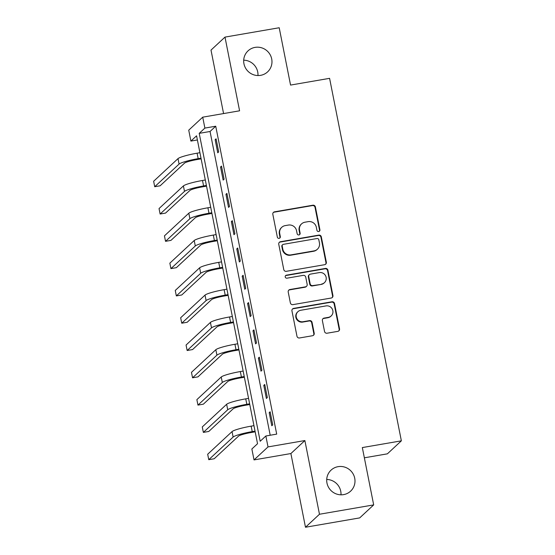 <?xml version="1.0" encoding="UTF-8"?>
<svg xmlns="http://www.w3.org/2000/svg" width="555" height="555" viewBox="0 0 555 555"><rect width="100%" height="100%" fill="white"/><g stroke="black" fill="none" stroke-linecap="round" stroke-linejoin="round"><path stroke-width="0.83" d="M318.723 231.525A1.54 1.498 47.1 0 0 319.916 229.763L315.406 206.994A2.199 2.144 47.1 0 0 312.853 205.218L274.538 211.83A2.199 2.144 47.1 0 0 272.831 214.341L277.34 237.11A1.54 1.498 47.1 0 0 279.88 237.984A1.54 1.498 47.1 0 0 280.324 236.597L279.741 233.648A7.048 6.854 47.1 0 1 285.194 225.614L288.385 225.066A7.048 6.854 47.1 0 1 296.557 230.748L297.14 233.697A1.54 1.498 47.1 0 0 299.679 234.571A1.54 1.498 47.1 0 0 300.116 233.183L299.534 230.235A7.048 6.854 47.1 0 1 304.986 222.201L308.178 221.646A7.048 6.854 47.1 0 1 316.35 227.335L316.933 230.283A1.54 1.498 47.1 0 0 318.723 231.525M319.271 231.31A1.54 1.498 47.1 0 0 319.534 230.117L315.025 207.341A2.199 2.144 47.1 0 0 312.472 205.565L274.163 212.176A2.199 2.144 47.1 0 0 273.282 212.544M279.678 238.144A1.54 1.498 47.1 0 0 279.942 236.95L279.359 234.002L279.741 233.648M299.471 234.73A1.54 1.498 47.1 0 0 299.742 233.53L299.159 230.589L299.534 230.235M338.078 466.665A14.354 13.972 47.1 0 0 331.071 470.127A14.354 13.972 47.1 0 0 328.289 486.839A14.354 13.972 47.1 0 0 343.614 494.616A14.354 13.972 47.1 0 0 350.621 491.154A14.354 13.972 47.1 0 0 353.403 474.442A14.354 13.972 47.1 0 0 338.078 466.665M255.064 47.383A14.354 13.972 47.1 0 0 248.057 50.845A14.354 13.972 47.1 0 0 245.275 67.564A14.354 13.972 47.1 0 0 260.593 75.341A14.354 13.972 47.1 0 0 267.6 71.879A14.354 13.972 47.1 0 0 270.382 55.16A14.354 13.972 47.1 0 0 255.064 47.383M324.529 331.439A2.199 2.144 47.1 0 0 327.082 333.215L337.828 331.363A2.199 2.144 47.1 0 0 339.535 328.851L334.526 303.557A2.199 2.144 47.1 0 0 331.973 301.781L293.657 308.393A2.199 2.144 47.1 0 0 291.951 310.904L296.96 336.198A2.199 2.144 47.1 0 0 299.513 337.974L312.5 335.733A2.199 2.144 47.1 0 0 314.206 333.222L312.063 322.393A2.199 2.144 47.1 0 0 309.51 320.617L303.065 321.733A5.89 5.73 47.1 0 1 297.924 311.681A5.89 5.73 47.1 0 1 300.796 310.266L326.021 305.909A5.89 5.73 47.1 0 1 331.162 315.962A5.89 5.73 47.1 0 1 328.289 317.377L324.085 318.105A2.199 2.144 47.1 0 0 322.386 320.617L324.529 331.439M265.852 435.994L268.016 446.914L254.024 459.908L251.866 448.988L257.534 443.723L196.567 135.815L190.899 141.081L188.735 130.168L202.721 117.167L204.885 128.087L199.21 133.353L260.184 441.26L265.852 435.994L276.695 434.121L215.728 126.214L204.885 128.087M202.721 117.167L239.587 110.806L224.99 37.102L279.207 27.75L290.556 85.075L329.587 78.338L401.362 440.837L362.332 447.573L373.681 504.897L319.472 514.249L304.875 440.552L268.016 446.914M324.626 264.7A2.199 2.144 47.1 0 0 326.333 262.189L321.324 236.895A2.199 2.144 47.1 0 0 318.771 235.119L280.455 241.73A2.199 2.144 47.1 0 0 278.756 244.242L283.765 269.536A2.199 2.144 47.1 0 0 286.318 271.312L324.626 264.7M327.922 270.223L332.931 295.517A2.199 2.144 47.1 0 1 331.231 298.028L292.915 304.639A2.199 2.144 47.1 0 1 290.362 302.863L288.218 292.041A2.199 2.144 47.1 0 1 289.925 289.53L305.458 286.845A2.199 2.144 47.1 0 0 307.165 284.333L305.743 277.153A2.199 2.144 47.1 0 0 303.19 275.377L287.011 278.173A1.54 1.498 47.1 0 1 285.665 275.544A1.54 1.498 47.1 0 1 286.422 275.169L325.369 268.447A2.199 2.144 47.1 0 1 327.922 270.223L327.547 270.576L332.556 295.87L332.931 295.517M373.681 504.897L359.695 517.898L305.486 527.25L319.472 514.249M224.99 37.102L211.004 50.103L223.575 113.567M215.728 126.214L210.054 131.486L270.202 435.245M215.146 139.68L217.74 152.785L218.684 151.904L216.096 138.805L215.146 139.68L216.228 139.492M220.55 166.979L223.145 180.077L224.095 179.203L221.5 166.098L220.55 166.979L221.632 166.791M225.954 194.278L228.549 207.376L229.499 206.502L226.905 193.397L225.954 194.278L227.037 194.09M231.366 221.57L233.96 234.675L234.904 233.794L232.309 220.696L231.366 221.57L232.448 221.383M236.77 248.869L239.365 261.967L240.308 261.093L237.713 247.988L236.77 248.869L237.852 248.682M242.174 276.168L244.769 289.266L245.712 288.392L243.118 275.287L242.174 276.168L243.256 275.981M247.579 303.46L250.173 316.565L251.117 315.684L248.522 302.586L247.579 303.46L248.661 303.273M252.983 330.759L255.577 343.857L256.521 342.983L253.926 329.878L252.983 330.759L254.065 330.572M258.387 358.058L260.982 371.156L261.925 370.282L259.331 357.177L258.387 358.058L259.469 357.871M263.791 385.35L266.386 398.455L267.33 397.574L264.735 384.476L263.791 385.35L264.874 385.163M269.196 412.649L271.79 425.747L272.734 424.873L270.139 411.768L269.196 412.649L270.278 412.462M364.358 457.806L387.376 453.837L401.362 440.837M340.992 494.817A14.354 13.972 47.1 0 0 326.722 479.458M257.971 75.542A14.354 13.972 47.1 0 0 243.7 60.183M304.875 440.552L290.889 453.546L305.486 527.25M290.889 453.546L254.024 459.908M197.386 139.964L190.899 141.081M210.054 131.486L199.21 133.353M301.552 223.901L301.171 224.248A7.048 6.854 47.1 0 0 299.159 230.589M281.753 227.314L281.378 227.668A7.048 6.854 47.1 0 0 279.359 234.002M325.501 264.333A2.199 2.144 47.1 0 0 325.951 262.536L320.95 237.242A2.199 2.144 47.1 0 0 318.397 235.466L280.081 242.077A2.199 2.144 47.1 0 0 279.207 242.445M318.813 239.767A1.54 1.498 47.1 0 0 317.023 238.525L283.397 244.325A1.54 1.498 47.1 0 0 282.204 246.08L282.814 249.188A7.048 6.854 47.1 0 0 290.986 254.877L313.97 250.909A7.048 6.854 47.1 0 0 319.43 242.875L318.813 239.767M282.641 244.7L282.266 245.046A1.54 1.498 47.1 0 0 281.822 246.434L282.204 246.08M317.411 249.209L317.037 249.563A7.048 6.854 47.1 0 1 313.596 251.262L290.605 255.224A7.048 6.854 47.1 0 1 282.44 249.542L281.822 246.434M332.105 297.66A2.199 2.144 47.1 0 0 332.556 295.87M306.533 286.318L306.159 286.664A2.199 2.144 47.1 0 1 305.083 287.199L289.543 289.876A2.199 2.144 47.1 0 0 288.669 290.244M327.547 270.576A2.199 2.144 47.1 0 0 324.994 268.8L286.04 275.523A1.54 1.498 47.1 0 0 285.492 275.731M321.588 284.063A5.89 5.73 47.1 0 0 325.598 275.786A5.89 5.73 47.1 0 0 319.312 272.595L310.425 274.128A2.199 2.144 47.1 0 0 308.726 276.64L310.148 283.82A2.199 2.144 47.1 0 0 312.701 285.596L321.206 284.417A5.89 5.73 47.1 0 0 324.078 282.995L324.46 282.648M309.35 274.663L308.975 275.009A2.199 2.144 47.1 0 0 308.344 276.994L308.726 276.64M321.206 284.417L312.319 285.95A2.199 2.144 47.1 0 1 309.766 284.174L308.344 276.994M331.162 315.962L330.787 316.308A5.89 5.73 47.1 0 1 327.915 317.731L323.711 318.452A2.199 2.144 47.1 0 0 322.837 318.82M297.924 311.681L297.542 312.035A5.89 5.73 47.1 0 0 302.69 322.08L303.065 321.733M313.374 335.366A2.199 2.144 47.1 0 0 313.825 333.569L311.681 322.746A2.199 2.144 47.1 0 0 309.128 320.97L302.69 322.08M338.703 330.995A2.199 2.144 47.1 0 0 339.154 329.198L334.145 303.904A2.199 2.144 47.1 0 0 331.592 302.128L293.283 308.74A2.199 2.144 47.1 0 0 292.409 309.107M201.125 158.848L197.233 159.521A11.218 1.381 168.8 0 0 184.503 163.149L160.138 185.786L154.713 186.723L179.078 164.086A16.823 2.074 -11.2 0 1 198.177 158.64L200.993 158.161M154.713 186.723L153.638 181.263L178.002 158.626A16.823 2.074 -11.2 0 1 197.101 153.187L199.911 152.701M206.536 186.147L202.637 186.82A11.218 1.381 168.8 0 0 189.907 190.448L165.543 213.085L160.118 214.022L184.489 191.378A16.823 2.074 -11.2 0 1 203.581 185.939L206.398 185.453M160.118 214.022L159.042 208.562L183.407 185.925A16.823 2.074 -11.2 0 1 202.506 180.479L205.315 179.993M211.941 213.446L208.042 214.112A11.218 1.381 168.8 0 0 195.311 217.74L170.947 240.384L165.529 241.321L189.893 218.677A16.823 2.074 -11.2 0 1 208.992 213.238L211.802 212.752M165.529 241.321L164.446 235.861L188.811 213.217A16.823 2.074 -11.2 0 1 207.91 207.778L210.72 207.292M217.345 240.738L213.446 241.411A11.218 1.381 168.8 0 0 200.716 245.039L176.351 267.676L170.933 268.613L195.298 245.976A16.823 2.074 -11.2 0 1 214.397 240.53L217.206 240.051M170.933 268.613L169.851 263.153L194.215 240.516A16.823 2.074 -11.2 0 1 213.314 235.077L216.124 234.592M222.749 268.037L218.857 268.71A11.218 1.381 168.8 0 0 206.12 272.339L181.756 294.976L176.337 295.912L200.702 273.268A16.823 2.074 -11.2 0 1 219.801 267.829L222.611 267.344M176.337 295.912L175.255 290.452L199.62 267.815A16.823 2.074 -11.2 0 1 218.719 262.369L221.528 261.884M228.154 295.336L224.262 296.002A11.218 1.381 168.8 0 0 211.524 299.631L187.16 322.275L181.742 323.211L206.106 300.567A16.823 2.074 -11.2 0 1 225.205 295.128L228.015 294.643M181.742 323.211L180.659 317.751L205.024 295.107A16.823 2.074 -11.2 0 1 224.123 289.668L226.933 289.183M233.558 322.628L229.666 323.301A11.218 1.381 168.8 0 0 216.929 326.93L192.564 349.567L187.146 350.503L211.51 327.866A16.823 2.074 -11.2 0 1 230.609 322.42L233.419 321.942M187.146 350.503L186.064 345.043L210.428 322.406A16.823 2.074 -11.2 0 1 229.527 316.967L232.337 316.482M238.962 349.927L235.07 350.6A11.218 1.381 168.8 0 0 222.333 354.229L197.969 376.866L192.55 377.802L216.915 355.158A16.823 2.074 -11.2 0 1 236.014 349.719L238.823 349.234M192.55 377.802L191.468 372.343L215.833 349.705A16.823 2.074 -11.2 0 1 234.931 344.26L237.748 343.774M244.367 377.227L240.475 377.893A11.218 1.381 168.8 0 0 227.744 381.521L203.38 404.165L197.955 405.101L222.319 382.457A16.823 2.074 -11.2 0 1 241.418 377.018L244.228 376.533M197.955 405.101L196.872 399.642L221.237 376.998A16.823 2.074 -11.2 0 1 240.336 371.559L243.152 371.073M249.771 404.519L245.879 405.192A11.218 1.381 168.8 0 0 233.149 408.82L208.784 431.457L203.359 432.394L227.723 409.756A16.823 2.074 -11.2 0 1 246.822 404.311L249.639 403.832M203.359 432.394L202.277 426.934L226.641 404.297A16.823 2.074 -11.2 0 1 245.74 398.858L248.557 398.372M255.175 431.818L251.283 432.491A11.218 1.381 168.8 0 0 238.553 436.119L214.188 458.756L208.763 459.693L233.128 437.049A16.823 2.074 -11.2 0 1 252.227 431.61L255.043 431.124M208.763 459.693L207.681 454.233L232.046 431.596A16.823 2.074 -11.2 0 1 251.144 426.15L253.961 425.664M319.534 230.117L319.916 229.763M279.942 236.95L280.324 236.597M299.742 233.53L300.116 233.183M274.163 212.176L274.538 211.83M312.472 205.565L312.853 205.218M315.025 207.341L315.406 206.994M280.081 242.077L280.455 241.73M318.397 235.466L318.771 235.119M320.95 237.242L321.324 236.895M325.951 262.536L326.333 262.189M282.44 249.542L282.814 249.188M290.605 255.224L290.986 254.877M313.596 251.262L313.97 250.909M289.543 289.876L289.925 289.53M305.083 287.199L305.458 286.845M286.04 275.523L286.422 275.169M324.994 268.8L325.369 268.447M309.766 284.174L310.148 283.82M312.319 285.95L312.701 285.596M323.711 318.452L324.085 318.105M327.915 317.731L328.289 317.377M309.128 320.97L309.51 320.617M311.681 322.746L312.063 322.393M313.825 333.569L314.206 333.222M293.283 308.74L293.657 308.393M331.592 302.128L331.973 301.781M334.145 303.904L334.526 303.557M339.154 329.198L339.535 328.851M197.101 153.187L198.177 158.64M178.002 158.626L179.078 164.086M202.506 180.479L203.581 185.939M183.407 185.925L184.489 191.378M207.91 207.778L208.992 213.238M188.811 213.217L189.893 218.677M213.314 235.077L214.397 240.53M194.215 240.516L195.298 245.976M218.719 262.369L219.801 267.829M199.62 267.815L200.702 273.268M224.123 289.668L225.205 295.128M205.024 295.107L206.106 300.567M229.527 316.967L230.609 322.42M210.428 322.406L211.51 327.866M234.931 344.26L236.014 349.719M215.833 349.705L216.915 355.158M240.336 371.559L241.418 377.018M221.237 376.998L222.319 382.457M245.74 398.858L246.822 404.311M226.641 404.297L227.723 409.756M251.144 426.15L252.227 431.61M232.046 431.596L233.128 437.049"/></g></svg>
